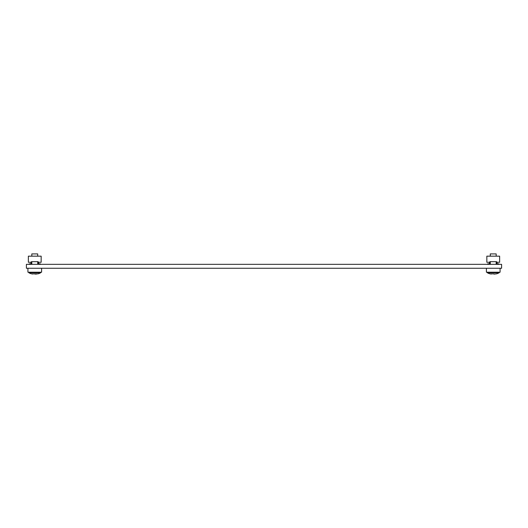 <?xml version="1.0" encoding="UTF-8"?>
<svg xmlns="http://www.w3.org/2000/svg" width="528" height="528" viewBox="0 0 528 528"><rect width="100%" height="100%" fill="white"/><g stroke="black" fill="none" stroke-linecap="round" stroke-linejoin="round"><path stroke-width="0.79" d="M28.862 272.204L28.862 272.765A9.841 9.841 0 0 0 31.713 273.867L37.811 273.847M31.416 264.337L31.416 261.677L31.812 261.677L31.812 264.337M37.712 264.337L37.712 261.677L38.108 261.677L38.108 264.337M40.319 264.337L40.319 263.842L38.597 263.842L38.597 262.271L41.158 262.271L41.158 256.166L28.367 256.166L28.367 262.271L30.928 262.271L30.928 263.842L29.205 263.842L29.205 264.337M31.416 261.677L38.108 261.677M38.597 263.842L38.597 262.271M30.928 262.271L30.928 263.842M489.892 264.337L489.892 261.677L496.584 261.677L496.584 264.337M498.795 264.337L498.795 263.842L497.072 263.842L497.072 262.271L499.633 262.271L499.633 256.166L486.842 256.166L486.842 262.271L489.403 262.271L489.403 263.842L487.681 263.842L487.681 264.337M489.892 261.677L490.288 261.677L489.892 261.677L490.288 261.677L489.892 261.677L490.288 261.677L490.288 264.337M496.584 261.677L496.188 261.677L496.584 261.677L496.188 261.677L496.584 261.677L496.188 261.677L496.188 264.337M497.072 263.842L497.072 262.271M489.403 262.271L489.403 263.842M27.925 268.27L27.925 272.204L41.6 272.204L41.6 268.27M486.4 268.27L486.4 272.204L500.075 272.204L500.075 268.27M37.712 256.166L37.712 253.915L31.812 253.915L31.812 256.166M40.663 272.204L40.663 272.765L28.862 272.765A9.841 9.841 0 0 0 31.713 273.867L32.875 274.032M35.449 273.847L34.076 273.847L35.449 274.085M40.663 272.765A9.841 9.841 0 0 1 37.811 273.867A9.841 9.841 0 0 0 40.663 272.765A9.841 9.841 0 0 1 37.811 273.867A9.841 9.841 0 0 0 40.663 272.765A9.841 9.841 0 0 1 37.811 273.867M36.643 274.032L35.66 274.085M496.188 256.166L496.188 253.915L490.288 253.915L490.288 256.166M487.337 272.204L487.337 272.765A9.841 9.841 0 0 0 490.189 273.867L493.924 273.847M499.138 272.204L499.138 272.765L487.337 272.765M493.924 274.085L496.287 273.847M499.138 272.765A9.841 9.841 0 0 1 496.287 273.867M495.119 274.032L494.135 274.085M491.35 274.032L490.189 273.867M26.4 264.337L26.4 268.27L501.6 268.27L501.6 264.337L26.4 264.337M28.862 272.765A9.841 9.841 0 0 0 31.713 273.867A9.841 9.841 0 0 1 28.862 272.765A9.841 9.841 0 0 0 31.713 273.867A9.841 9.841 0 0 1 28.862 272.765"/></g></svg>
